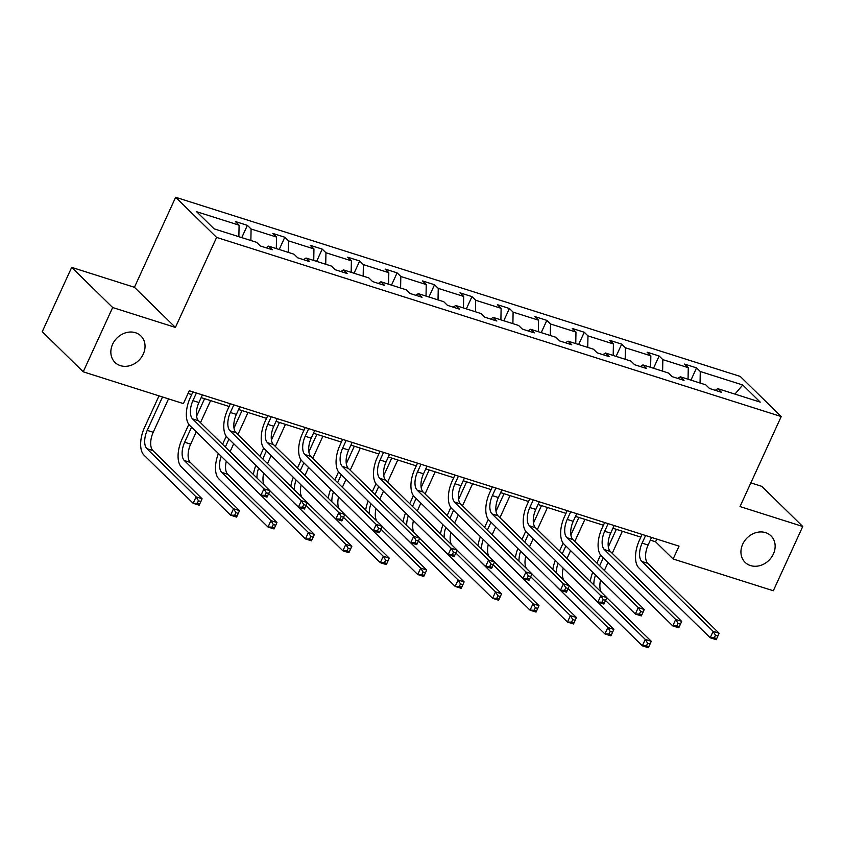 <?xml version="1.0" encoding="UTF-8"?>
<svg xmlns="http://www.w3.org/2000/svg" width="845" height="845" viewBox="0 0 845 845"><rect width="100%" height="100%" fill="white"/><g stroke="black" fill="none" stroke-linecap="round" stroke-linejoin="round"><path stroke-width="1.27" d="M143.291 354.055A18.516 15.633 -45.6 0 1 114.983 362.41A18.516 15.633 -45.6 0 1 112.586 344.306A18.516 15.633 -45.6 0 1 140.893 335.951A18.516 15.633 -45.6 0 1 143.291 354.055M773.397 553.982A18.516 15.633 -45.6 0 1 745.079 562.337A18.516 15.633 -45.6 0 1 742.681 544.233A18.516 15.633 -45.6 0 1 770.999 535.878A18.516 15.633 -45.6 0 1 773.397 553.982M71.688 267.379L112.66 307.517L175.411 327.427L134.429 287.289L71.688 267.379L42.25 331.673L83.222 371.811L183.407 403.604L189.291 390.739L679.021 546.134L673.138 558.989L773.312 590.771L802.75 526.477L761.778 486.34L750.846 482.875M134.429 287.289L175.644 197.276L740.241 376.426L781.213 416.553L216.616 237.413L175.644 197.276M112.66 307.517L83.222 371.811M238.871 236.706L239.093 225.182L235.385 221.548L247.374 225.362L241.765 237.625M700.051 383.028L700.273 371.515L742.734 384.993L760.236 402.125L717.764 388.658L721.482 392.291L709.483 388.478L705.765 384.845L680.331 376.775L684.049 380.408L672.05 376.606L668.342 372.972L642.908 364.903L646.615 368.536L634.616 364.723L630.909 361.09L605.474 353.02L609.182 356.653L597.183 352.851L593.475 349.217L568.041 341.148L571.748 344.781L559.749 340.968L556.042 337.335L530.607 329.265L534.315 332.898L522.326 329.096L518.608 325.462L493.174 317.393L496.892 321.026L484.893 317.224L481.175 313.59L455.74 305.51L459.458 309.154L447.459 305.341L443.752 301.707L418.317 293.637L422.025 297.271L410.026 293.468L406.318 289.835L380.884 281.765L384.591 285.399L372.592 281.586L368.885 277.952L343.45 269.882L347.158 273.516L335.159 269.713L331.451 266.08L306.017 258.01L309.724 261.644L297.736 257.831L294.018 254.197L268.583 246.127L272.301 249.761L260.302 245.958L256.584 242.325L214.123 228.847L196.621 211.715L239.093 225.182M250.87 240.508L251.092 228.995L247.374 225.362M251.092 228.995L276.526 237.065L272.808 233.431L284.807 237.234L279.199 249.497M288.303 252.391L288.525 240.867L284.807 237.234M288.525 240.867L313.949 248.937L310.242 245.303L322.241 249.117L316.632 261.369M325.726 264.263L325.948 252.75L322.241 249.117M325.948 252.75L351.383 260.82L347.675 257.186L359.674 260.989L354.055 273.252M363.16 276.135L363.382 264.622L359.674 260.989M363.382 264.622L388.816 272.692L385.109 269.059L397.108 272.861L391.488 285.124M400.593 288.018L400.815 276.495L397.108 272.861M400.815 276.495L426.25 284.564L422.542 280.931L434.541 284.744L428.922 297.007M438.027 299.89L438.249 288.377L434.541 284.744M438.249 288.377L463.683 296.447L459.976 292.814L471.964 296.616L466.355 308.879M475.46 311.773L475.682 300.25L471.964 296.616M475.682 300.25L501.117 308.319L497.399 304.686L509.398 308.499L503.789 320.762M512.894 323.646L513.105 312.132L509.398 308.499M513.105 312.132L538.54 320.202L534.832 316.569L546.831 320.371L541.222 332.634M550.317 335.528L550.539 324.005L546.831 320.371M550.539 324.005L575.973 332.074L572.266 328.441L584.265 332.254L578.645 344.507M587.75 347.401L587.972 335.887L584.265 332.254M587.972 335.887L613.407 343.957L609.699 340.324L621.698 344.126L616.079 356.389M625.184 359.273L625.406 347.76L621.698 344.126M625.406 347.76L650.84 355.829L647.133 352.196L659.132 355.998L653.512 368.262M662.617 371.156L662.839 359.632L659.132 355.998M662.839 359.632L688.274 367.702L684.566 364.068L696.555 367.881L690.946 380.144M700.273 371.515L696.555 367.881M266.048 247.786L268.583 246.127M276.304 248.578L276.526 237.065M303.482 259.658L306.017 258.01M313.738 260.461L313.949 248.937M340.915 271.541L343.45 269.882M351.161 272.333L351.383 260.82M378.349 283.413L380.884 281.765M388.594 284.205L388.816 272.692M415.772 295.285L418.317 293.637M426.028 296.088L426.25 284.564M453.205 307.168L455.74 305.51M463.461 307.96L463.683 296.447M490.639 319.04L493.174 317.393M500.895 319.843L501.117 308.319M528.072 330.923L530.607 329.265M538.328 331.715L538.54 320.202M565.506 342.795L568.041 341.148M575.751 343.598L575.973 332.074M602.939 354.678L605.474 353.02M613.185 355.47L613.407 343.957M640.362 366.55L642.908 364.903M650.618 367.343L650.84 355.829M677.796 378.423L680.331 376.775M688.052 379.225L688.274 367.702M715.229 390.305L717.764 388.658M175.411 327.427L216.616 237.413M781.213 416.553L740.009 506.567L802.75 526.477M650.354 540.135L655.583 541.793L673.138 558.989M188.055 393.453L191.667 394.594M201.173 397.615L229.101 406.477M238.607 409.487L266.534 418.349M276.03 421.37L303.968 430.232M313.463 433.242L341.401 442.104M350.897 445.125L378.835 453.987M388.33 456.997L416.258 465.859M425.764 468.869L453.691 477.731M463.197 480.752L491.125 489.614M500.62 492.624L528.558 501.486M538.054 504.507L565.992 513.369M575.487 516.38L603.414 525.241M612.921 528.262L640.848 537.124M656.818 539.089L655.583 541.793M734.96 394.108L742.734 384.993M645.591 535.519L642.105 543.145A14.471 7.13 -72.4 0 0 641.756 561.429L713.127 631.342L719.127 633.243L647.756 563.33L641.756 561.429M651.59 537.42L648.104 545.046A14.471 7.13 -72.4 0 0 647.756 563.33M716.708 638.588L717.891 636.01L715.483 635.25L714.31 637.827L716.708 638.588L716.19 639.676L710.191 637.774L638.809 567.861A21.695 10.689 107.6 0 1 639.338 540.43L642.094 534.41M714.31 637.827L710.191 637.774L713.127 631.342L715.483 635.25M717.891 636.01L719.127 633.243M596.887 563.076L600.563 555.038M622.342 531.251L612.234 553.327M608.03 562.495L604.397 570.438M616.343 529.34L608.315 546.873M603.288 557.848L599.654 565.791M600.594 580.008A14.471 7.13 -72.4 0 0 601.418 592.303M595.524 575.033A14.471 7.13 -72.4 0 0 593.887 584.93M605.548 600.468L645.284 639.39L651.284 641.292L606.794 597.711M648.865 646.626L650.037 644.059L647.64 643.298L646.457 645.865L648.865 646.626L648.337 647.724L642.337 645.812L593.105 597.595A21.695 10.689 107.6 0 1 592.324 596.686M590.254 581.381A21.695 10.689 107.6 0 1 592.736 572.297M646.457 645.865L642.337 645.812L645.284 639.39L647.64 643.298M650.037 644.059L651.284 641.292M608.157 523.646L604.671 531.273A14.471 7.13 -72.4 0 0 604.323 549.556L675.694 619.469L681.693 621.371L610.322 551.458L604.323 549.556M614.157 525.548L610.671 533.174A14.471 7.13 -72.4 0 0 610.322 551.458M679.274 626.705L680.457 624.138L678.06 623.378L676.877 625.944L679.274 626.705L678.757 627.793L672.757 625.891L601.376 555.978A21.695 10.689 107.6 0 1 601.904 528.558L604.661 522.537M676.877 625.944L672.757 625.891L675.694 619.469L678.06 623.378M680.457 624.138L681.693 621.371M570.734 511.764L567.238 519.39A14.471 7.13 -72.4 0 0 566.889 537.673L638.271 607.587L644.27 609.488L572.889 539.575L566.889 537.673M576.734 513.675L573.237 521.302A14.471 7.13 -72.4 0 0 572.889 539.575M641.841 614.833L643.024 612.255L640.626 611.495L639.443 614.072L641.841 614.833L641.323 615.92L635.324 614.019L563.942 544.106A21.695 10.689 107.6 0 1 564.471 516.686L567.227 510.655M639.443 614.072L635.324 614.019L638.271 607.587L640.626 611.495M643.024 612.255L644.27 609.488M559.453 551.204L563.129 543.155M584.909 519.369L574.801 541.455M570.597 550.623L566.963 558.566M578.909 517.467L570.882 534.991M565.854 545.976L562.221 553.919M563.171 568.125A14.471 7.13 -72.4 0 0 563.985 580.43M558.091 563.161A14.471 7.13 -72.4 0 0 556.454 573.058M568.115 588.595L607.851 627.508L613.85 629.409L569.361 585.838M611.431 634.753L612.604 632.187L610.206 631.416L609.034 633.993L611.431 634.753L610.903 635.841L604.904 633.94L555.683 585.722A21.695 10.689 107.6 0 1 554.89 584.803M552.82 569.498A21.695 10.689 107.6 0 1 555.302 560.425M609.034 633.993L604.904 633.94L607.851 627.508L610.206 631.416M612.604 632.187L613.85 629.409M522.02 539.332L525.706 531.283M547.476 507.496L537.367 529.572M533.163 538.74L529.53 546.683M541.476 505.585L533.448 523.118M528.421 534.103L524.787 542.036M525.738 556.253A14.471 7.13 -72.4 0 0 526.551 568.558M520.657 551.278A14.471 7.13 -72.4 0 0 519.02 561.175M530.692 576.723L570.417 615.635L576.417 617.537L531.928 573.956M573.998 622.881L575.17 620.304L572.773 619.543L571.6 622.121L573.998 622.881L573.47 623.969L567.47 622.068L518.249 573.85A21.695 10.689 107.6 0 1 517.457 572.931M515.397 557.626A21.695 10.689 107.6 0 1 517.869 548.542M571.6 622.121L567.47 622.068L570.417 615.635L572.773 619.543M575.17 620.304L576.417 617.537M533.301 499.891L529.804 507.518A14.471 7.13 -72.4 0 0 529.456 525.801L600.837 595.714L606.837 597.616L535.455 527.702L529.456 525.801M539.3 501.793L535.804 509.419A14.471 7.13 -72.4 0 0 535.455 527.702M604.418 602.95L605.59 600.383L603.193 599.623L602.01 602.189L604.418 602.95L603.89 604.048L597.89 602.136L526.509 532.223A21.695 10.689 107.6 0 1 527.037 504.803L529.794 498.782M602.01 602.189L597.89 602.136L600.837 595.714L603.193 599.623M605.59 600.383L606.837 597.616M484.586 527.449L488.273 519.411M510.042 495.614L499.934 517.7M495.74 526.868L492.096 534.811M504.042 493.712L496.026 511.236M490.987 522.221L487.354 530.164M488.304 544.381A14.471 7.13 -72.4 0 0 489.118 556.675M483.234 539.406A14.471 7.13 -72.4 0 0 481.587 549.303M493.258 564.84L532.984 603.752L538.983 605.664L494.494 562.083M536.564 610.998L537.747 608.432L535.339 607.671L534.167 610.238L536.564 610.998L536.047 612.086L530.047 610.185L480.816 561.967A21.695 10.689 107.6 0 1 480.023 561.048M477.964 545.743A21.695 10.689 107.6 0 1 480.435 536.67M534.167 610.238L530.047 610.185L532.984 603.752L535.339 607.671M537.747 608.432L538.983 605.664M495.867 488.019L492.371 495.635A14.471 7.13 -72.4 0 0 492.022 513.918L563.404 583.832L569.403 585.733L498.022 515.83L492.022 513.918M501.867 489.92L498.37 497.547A14.471 7.13 -72.4 0 0 498.022 515.83M566.984 591.077L568.157 588.511L565.759 587.74L564.587 590.317L566.984 591.077L566.456 592.165L560.457 590.264L489.086 520.351A21.695 10.689 107.6 0 1 489.604 492.931L492.36 486.9M564.587 590.317L560.457 590.264L563.404 583.832L565.759 587.74M568.157 588.511L569.403 585.733M447.153 515.577L450.839 507.528M472.608 483.741L462.5 505.817M458.307 514.996L454.673 522.928M466.609 481.84L458.592 499.363M453.564 510.348L449.92 518.291M450.871 532.498A14.471 7.13 -72.4 0 0 451.684 544.803M445.801 527.534A14.471 7.13 -72.4 0 0 444.153 537.42M455.825 552.968L495.55 591.88L501.55 593.781L457.06 550.211M499.131 599.126L500.314 596.549L497.916 595.788L496.733 598.366L499.131 599.126L498.613 600.214L492.614 598.313L443.382 550.095A21.695 10.689 107.6 0 1 442.59 549.176M440.53 533.871A21.695 10.689 107.6 0 1 443.002 524.798M496.733 598.366L492.614 598.313L495.55 591.88L497.916 595.788M500.314 596.549L501.55 593.781M458.434 476.136L454.948 483.762A14.471 7.13 -72.4 0 0 454.599 502.046L525.97 571.959L531.97 573.861L460.588 503.947L454.599 502.046M464.433 478.038L460.947 485.664A14.471 7.13 -72.4 0 0 460.588 503.947M529.551 579.205L530.723 576.628L528.326 575.867L527.153 578.434L529.551 579.205L529.023 580.293L523.023 578.392L451.652 508.479A21.695 10.689 107.6 0 1 452.181 481.048L454.937 475.027M527.153 578.434L523.023 578.392L525.97 571.959L528.326 575.867M530.723 576.628L531.97 573.861M409.719 503.694L413.406 495.656M435.175 471.859L425.067 493.945M420.873 503.113L417.24 511.056M429.186 469.957L421.159 487.491M416.131 498.465L412.497 506.408M413.437 520.626A14.471 7.13 -72.4 0 0 414.261 532.92M408.367 515.651A14.471 7.13 -72.4 0 0 406.72 525.548M418.391 541.085L458.127 580.008L464.127 581.909L419.627 538.328M461.697 587.243L462.88 584.677L460.483 583.916L459.3 586.483L461.697 587.243L461.18 588.331L455.18 586.43L405.949 538.212A21.695 10.689 107.6 0 1 405.156 537.293M403.097 521.988A21.695 10.689 107.6 0 1 405.579 512.915M459.3 586.483L455.18 586.43L458.127 580.008L460.483 583.916M462.88 584.677L464.127 581.909M421 464.264L417.514 471.89A14.471 7.13 -72.4 0 0 417.166 490.163L488.537 560.077L494.536 561.988L423.165 492.075L417.166 490.163M427 466.165L423.514 473.791A14.471 7.13 -72.4 0 0 423.165 492.075M492.117 567.322L493.3 564.756L490.892 563.995L489.72 566.562L492.117 567.322L491.6 568.41L485.6 566.509L414.219 496.596A21.695 10.689 107.6 0 1 414.747 469.176L417.504 463.155M489.72 566.562L485.6 566.509L488.537 560.077L490.892 563.995M493.3 564.756L494.536 561.988M372.296 491.822L375.972 483.773M397.752 459.986L387.644 482.062M383.44 491.241L379.806 499.173M391.753 458.085L383.725 475.608M378.697 486.593L375.064 494.536M376.014 508.743A14.471 7.13 -72.4 0 0 376.828 521.048M370.934 503.778A14.471 7.13 -72.4 0 0 369.297 513.665M380.958 529.213L420.694 568.125L426.693 570.026L382.204 526.456M424.274 575.371L425.447 572.794L423.049 572.033L421.866 574.611L424.274 575.371L423.746 576.459L417.747 574.558L368.515 526.34A21.695 10.689 107.6 0 1 367.733 525.421M365.663 510.116A21.695 10.689 107.6 0 1 368.145 501.043M421.866 574.611L417.747 574.558L420.694 568.125L423.049 572.033M425.447 572.794L426.693 570.026M383.567 452.381L380.081 460.007A14.471 7.13 -72.4 0 0 379.732 478.291L451.114 548.204L457.103 550.106L385.732 480.192L379.732 478.291M389.566 454.283L386.08 461.909A14.471 7.13 -72.4 0 0 385.732 480.192M454.684 555.45L455.867 552.873L453.469 552.112L452.286 554.69L454.684 555.45L454.166 556.538L448.167 554.637L376.786 484.724A21.695 10.689 107.6 0 1 377.314 457.293L380.07 451.272M452.286 554.69L448.167 554.637L451.114 548.204L453.469 552.112M455.867 552.873L457.103 550.106M334.863 479.939L338.549 471.901M360.319 448.103L350.21 470.19M346.006 479.358L342.373 487.301M354.319 446.202L346.292 463.736M341.264 474.71L337.63 482.653M338.581 496.871A14.471 7.13 -72.4 0 0 339.394 509.165M333.5 491.896A14.471 7.13 -72.4 0 0 331.863 501.793M343.524 517.33L383.26 556.253L389.26 558.154L344.771 514.573M386.841 563.488L388.013 560.922L385.616 560.161L384.443 562.728L386.841 563.488L386.313 564.587L380.313 562.675L331.092 514.457A21.695 10.689 107.6 0 1 330.3 513.549M328.23 498.244A21.695 10.689 107.6 0 1 330.712 489.16M384.443 562.728L380.313 562.675L383.26 556.253L385.616 560.161M388.013 560.922L389.26 558.154M346.144 440.509L342.647 448.135A14.471 7.13 -72.4 0 0 342.299 466.419L413.68 536.332L419.68 538.233L348.298 468.32L342.299 466.419M352.143 442.41L348.647 450.036A14.471 7.13 -72.4 0 0 348.298 468.32M417.25 543.567L418.433 541.001L416.036 540.24L414.853 542.807L417.25 543.567L416.733 544.655L410.733 542.754L339.352 472.841A21.695 10.689 107.6 0 1 339.88 445.421L342.637 439.4M414.853 542.807L410.733 542.754L413.68 536.332L416.036 540.24M418.433 541.001L419.68 538.233M297.429 468.067L301.116 460.018M322.885 436.231L312.777 458.307M308.573 467.486L304.939 475.429M316.886 434.33L308.858 451.853M303.83 462.838L300.197 470.781M301.147 484.988A14.471 7.13 -72.4 0 0 301.961 497.293M296.067 480.023A14.471 7.13 -72.4 0 0 294.43 489.91M306.101 505.458L345.827 544.37L351.826 546.271L307.337 502.701M349.407 551.616L350.58 549.049L348.182 548.278L347.01 550.855L349.407 551.616L348.879 552.704L342.88 550.803L293.659 502.585A21.695 10.689 107.6 0 1 292.866 501.666M290.807 486.361A21.695 10.689 107.6 0 1 293.278 477.288M347.01 550.855L342.88 550.803L345.827 544.37L348.182 548.278M350.58 549.049L351.826 546.271M308.71 428.626L305.214 436.252A14.471 7.13 -72.4 0 0 304.865 454.536L376.247 524.449L382.246 526.35L310.865 456.437L304.865 454.536M314.71 430.538L311.213 438.154A14.471 7.13 -72.4 0 0 310.865 456.437M379.827 531.695L381 529.118L378.602 528.357L377.419 530.935L379.827 531.695L379.299 532.783L373.3 530.882L301.929 460.969A21.695 10.689 107.6 0 1 302.447 433.548L305.203 427.517M377.419 530.935L373.3 530.882L376.247 524.449L378.602 528.357M381 529.118L382.246 526.35M259.996 456.194L263.682 448.146M285.452 424.359L275.343 446.435M271.15 455.603L267.506 463.546M279.452 422.447L271.435 439.981M266.407 450.966L262.763 458.898M263.714 473.115A14.471 7.13 -72.4 0 0 264.527 485.421M258.644 468.141A14.471 7.13 -72.4 0 0 256.996 478.038M268.668 493.575L308.393 532.498L314.393 534.399L269.904 490.818M311.974 539.744L313.157 537.166L310.749 536.406L309.576 538.973L311.974 539.744L311.456 540.832L305.457 538.93L256.225 490.713A21.695 10.689 107.6 0 1 255.433 489.794M253.373 474.489A21.695 10.689 107.6 0 1 255.845 465.405M309.576 538.973L305.457 538.93L308.393 532.498L310.749 536.406M313.157 537.166L314.393 534.399M271.277 416.754L267.791 424.38A14.471 7.13 -72.4 0 0 267.432 442.664L338.813 512.577L344.813 514.478L273.431 444.565L267.432 442.664M277.276 418.655L273.78 426.281A14.471 7.13 -72.4 0 0 273.431 444.565M342.394 519.812L343.566 517.246L341.169 516.485L339.996 519.052L342.394 519.812L341.866 520.911L335.866 518.999L264.496 449.086A21.695 10.689 107.6 0 1 265.013 421.666L267.77 415.645M339.996 519.052L335.866 518.999L338.813 512.577L341.169 516.485M343.566 517.246L344.813 514.478M222.562 444.312L226.249 436.274M248.018 412.476L237.91 434.562M233.716 443.731L230.083 451.674M242.019 410.575L234.002 428.098M228.974 439.083L225.33 447.026M226.28 461.243A14.471 7.13 -72.4 0 0 227.738 474.309L276.959 522.527L270.96 520.615L273.326 524.534L272.143 527.1L274.541 527.861L275.724 525.294L273.326 524.534M221.21 456.268A14.471 7.13 -72.4 0 0 221.739 472.397L270.96 520.615L268.023 527.048L218.792 478.83A21.695 10.689 107.6 0 1 218.411 453.533M274.541 527.861L274.023 528.949L268.023 527.048L272.143 527.1M275.724 525.294L276.959 522.527M233.843 404.882L230.358 412.497A14.471 7.13 -72.4 0 0 230.009 430.781L301.38 500.694L307.379 502.595L235.998 432.693L230.009 430.781M239.843 406.783L236.357 414.409A14.471 7.13 -72.4 0 0 235.998 432.693M304.961 507.94L306.133 505.373L303.735 504.602L302.563 507.18L304.961 507.94L304.432 509.028L298.443 507.127L227.062 437.214A21.695 10.689 107.6 0 1 227.59 409.793L230.347 403.762M302.563 507.18L298.443 507.127L301.38 500.694L303.735 504.602M306.133 505.373L307.379 502.595M237.107 515.989L238.29 513.411L235.892 512.651L234.709 515.228L237.107 515.989L236.589 517.077L230.59 515.175L181.358 466.958A21.695 10.689 107.6 0 1 181.886 439.527L188.815 424.391M210.595 400.604L200.476 422.68M196.283 431.858L190.653 444.143A14.471 7.13 -72.4 0 0 190.305 462.426L239.536 510.644L233.537 508.743L235.892 512.651M204.596 398.703L196.568 416.226M191.54 427.211L184.654 442.241A14.471 7.13 -72.4 0 0 184.305 460.525L233.537 508.743L230.59 515.175L234.709 515.228M238.29 513.411L239.536 510.644M196.41 392.999L192.924 400.625A14.471 7.13 -72.4 0 0 192.575 418.909L263.946 488.822L269.946 490.723L198.575 420.81L192.575 418.909M202.409 394.9L198.924 402.526A14.471 7.13 -72.4 0 0 198.575 420.81M267.527 496.068L268.71 493.491L266.302 492.73L265.129 495.297L267.527 496.068L267.009 497.156L261.01 495.254L189.629 425.341A21.695 10.689 107.6 0 1 190.157 397.911L192.913 391.89M265.129 495.297L261.01 495.254L263.946 488.822L266.302 492.73M268.71 493.491L269.946 490.723M199.684 504.106L200.856 501.539L198.459 500.779L197.276 503.345L199.684 504.106L199.156 505.194L193.156 503.293L143.935 455.075A21.695 10.689 107.6 0 1 144.453 427.654L159.008 395.861M168.514 398.872L153.22 432.27A14.471 7.13 -72.4 0 0 152.871 450.554L202.103 498.772L196.103 496.871L198.459 500.779M162.515 396.97L147.22 430.369A14.471 7.13 -72.4 0 0 146.872 448.653L196.103 496.871L193.156 503.293L197.276 503.345M200.856 501.539L202.103 498.772M648.104 545.046L642.105 543.145M610.671 533.174L604.671 531.273M573.237 521.302L567.238 519.39M535.804 509.419L529.804 507.518M498.37 497.547L492.371 495.635M460.947 485.664L454.948 483.762M423.514 473.791L417.514 471.89M386.08 461.909L380.081 460.007M348.647 450.036L342.647 448.135M311.213 438.154L305.214 436.252M273.78 426.281L267.791 424.38M227.738 474.309L221.739 472.397M236.357 414.409L230.358 412.497M190.653 444.143L184.654 442.241M190.305 462.426L184.305 460.525M198.924 402.526L192.924 400.625M153.22 432.27L147.22 430.369M152.871 450.554L146.872 448.653"/></g></svg>
